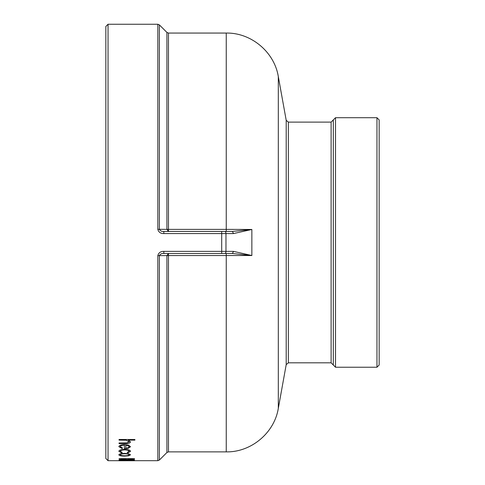 <?xml version="1.0" encoding="UTF-8"?>
<svg xmlns="http://www.w3.org/2000/svg" width="485" height="485" viewBox="0 0 485 485"><rect width="100%" height="100%" fill="white"/><g stroke="black" fill="none" stroke-linecap="round" stroke-linejoin="round"><path stroke-width="0.73" d="M233.497 251.369L232.43 253.491L163.833 253.491C161.82 253.279 160.335 253.982 159.383 255.601L166.913 255.601L168.471 253.491L168.471 255.559L251.86 255.522L232.43 253.491L163.833 253.491L163.833 251.375L233.497 251.369L251.86 255.522L251.86 229.472L226.252 229.381L226.252 33.065L168.471 33.065L166.913 32.422L166.913 229.344L159.383 229.338C160.335 230.957 161.82 231.66 163.833 231.448L232.43 231.448L251.86 229.472L233.497 233.57L163.833 233.564C160.62 233.631 158.619 232.212 157.825 229.302L159.383 229.338L159.383 24.893L157.825 24.25L108.04 24.25L108.04 460.689L125.324 460.671M157.825 255.643L159.383 255.601L159.383 460.047L157.825 460.689L157.825 255.643C158.631 252.721 160.632 251.303 163.833 251.375M123.263 460.532L134.49 460.732L121.832 460.562L134.49 460.126L119.061 459.974L134.49 460.186M134.49 460.732L119.061 460.75L130.162 460.726L119.061 460.568L128.78 460.235M134.49 458.695L134.284 459.501L130.368 459.81C127.379 459.78 125.985 459.586 126.185 459.234L119.061 459.828L126.185 458.968L119.061 458.634L134.49 458.634L119.061 458.695M118.867 454.797C119.158 453.948 121.092 453.475 124.669 453.372L128.671 453.766L130.538 454.797L128.677 455.803L124.669 456.124C121.104 456.076 119.171 455.651 118.867 454.857L118.867 454.797M127.173 452.493L129.149 451.341C129.004 450.486 127.531 450.007 124.73 449.886C121.899 450.001 120.401 450.486 120.25 451.341L122.226 452.493L121.468 452.808L118.867 451.335C119.061 450.232 120.977 449.601 124.609 449.45C128.337 449.601 130.313 450.244 130.538 451.371L127.894 452.808L127.173 452.438L129.149 451.28M120.25 451.286L122.226 452.493M118.867 451.335L118.867 451.28C119.061 450.177 120.977 449.546 124.609 449.395C128.337 449.546 130.313 450.183 130.538 451.311L130.538 451.371M122.62 448.079L121.977 448.492L118.867 446.655C119.164 445.388 121.098 444.696 124.669 444.581L128.434 445.066L130.538 446.721L128.319 448.279L124.402 448.686L124.402 445.157C121.856 445.242 120.474 445.739 120.25 446.649L122.62 448.079L120.25 446.594M124.402 448.631L124.402 445.157M128.21 440.065L130.538 441.902C130.053 443.144 128.143 443.702 124.821 443.581L119.061 443.581L119.061 442.981L126.931 442.914L129.149 441.744M119.061 439.471L134.891 439.525L119.061 439.471M224.901 253.491A2.207 1.067 90 0 0 225.968 251.363L225.968 233.576A2.207 1.067 -90 0 0 224.901 231.448L232.43 231.448L233.497 233.57M168.471 231.448L166.913 229.344L168.471 229.381L168.471 231.448M333.316 242.47L333.316 119.916L335.517 117.709L335.517 367.23L333.316 365.029L333.316 242.47M376.96 117.709L379.161 119.916L379.161 365.029L376.96 367.23L376.96 117.709L335.517 117.709M108.04 460.689L105.839 458.489L105.839 26.457L108.04 24.25M134.891 439.525L134.891 440.119L128.21 440.119L130.538 441.902M119.061 443.035L126.931 442.914M126.931 442.975L129.149 441.799L126.167 440.21L119.061 440.119L119.061 439.525M118.867 446.709C119.164 445.442 121.098 444.751 124.669 444.636L124.669 444.581M124.669 444.636L128.434 445.066M128.434 445.127L130.538 446.721M129.149 446.746L128.095 445.703L125.791 445.212L125.791 448.225C127.943 448.031 129.065 447.534 129.149 446.746M125.791 445.212L125.791 448.17C127.943 447.97 129.065 447.479 129.149 446.691M118.867 454.857C119.158 454.008 121.092 453.53 124.669 453.433L124.669 453.372M124.669 453.433L128.671 453.766M128.671 453.821L130.538 454.857M124.657 453.784C121.947 453.857 120.474 454.209 120.25 454.851C120.474 455.463 121.941 455.797 124.657 455.839C127.379 455.791 128.877 455.463 129.149 454.851C128.883 454.215 127.385 453.857 124.657 453.784M120.25 454.797C120.474 455.409 121.941 455.736 124.657 455.779L124.657 455.839M124.657 455.779C127.379 455.736 128.877 455.409 129.149 454.797M119.061 459.665L126.185 458.883M127.767 458.883L127.743 459.234L130.368 459.677L132.908 459.24L132.908 458.883L127.767 458.883M127.743 459.174L130.368 459.677M130.368 459.616L132.908 458.883M119.061 460.568L130.192 460.247L119.061 460.035M125.021 460.744L125.791 460.744M163.833 233.564L163.833 231.448M221.7 253.491L221.7 231.448M157.825 229.302L157.825 24.25M226.252 231.448L226.252 229.381L168.471 229.381L168.471 33.065M226.252 253.491L226.252 451.874L168.471 451.874L168.471 255.559L166.913 255.601L166.913 452.517L159.383 460.047M333.316 119.916L331.109 122.117L331.109 362.822L288.369 362.822L288.369 122.117L286.205 120.304L286.205 364.635L278.311 408.364L278.311 76.575C274.371 52.016 251.127 32.586 226.252 33.065M157.825 460.689L134.49 460.689M278.311 408.364C274.371 432.923 251.127 452.353 226.252 451.874M166.913 452.517L168.471 451.874M166.913 32.422L159.383 24.893M376.96 367.23L335.517 367.23M331.109 362.822L333.316 365.029M331.109 122.117L288.369 122.117M288.369 362.822L286.205 364.635M286.205 120.304L278.311 76.575"/></g></svg>
